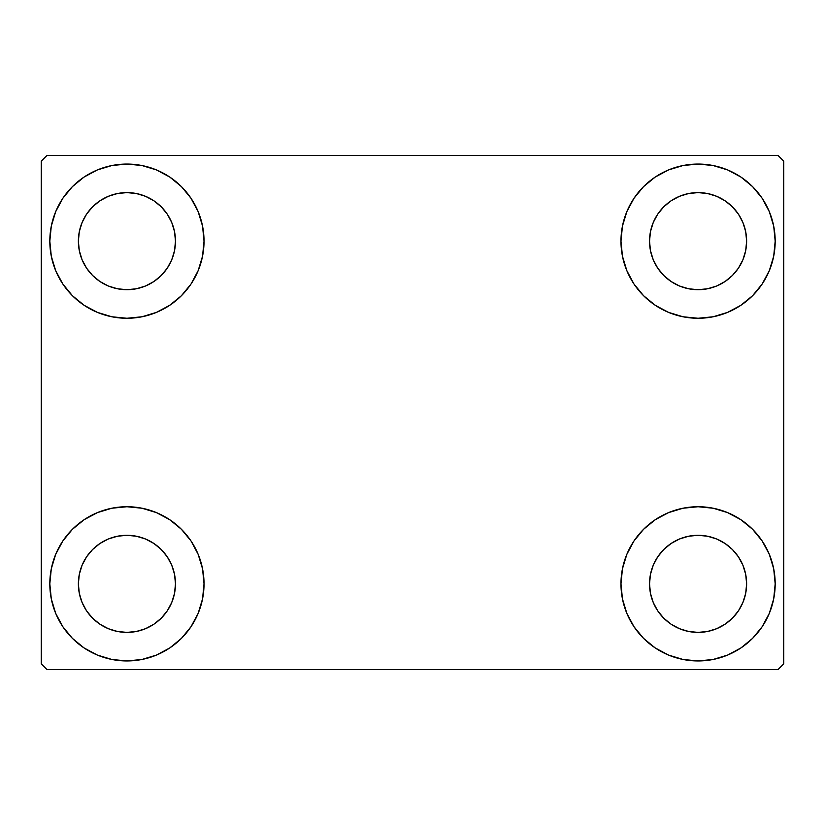 <?xml version="1.0" encoding="UTF-8"?>
<svg xmlns="http://www.w3.org/2000/svg" width="825" height="825" viewBox="0 0 825 825"><rect width="100%" height="100%" fill="white"/><g stroke="black" fill="none" stroke-linecap="round" stroke-linejoin="round"><path stroke-width="1.24" d="M49.82 583.842A77.107 77.107 0 0 1 126.926 506.736A77.107 77.107 0 0 1 204.033 583.842L202.548 598.888L198.155 613.357L191.039 626.68L181.448 638.364L169.764 647.955L156.43 655.081L141.962 659.474L126.926 660.949L111.88 659.474L97.412 655.081L84.088 647.955L72.404 638.364L62.813 626.68L55.688 613.357L51.294 598.888L49.82 583.842L51.294 568.807L55.688 554.338L62.813 541.004L72.404 529.32L84.088 519.74L97.412 512.614L111.88 508.221L126.926 506.736L141.962 508.221L156.43 512.614L169.764 519.74L181.448 529.32L191.039 541.004L198.155 554.338L202.548 568.807L204.033 583.842A77.107 77.107 0 0 1 126.926 660.949A77.107 77.107 0 0 1 49.82 583.842L51.294 568.807M620.967 241.158A77.107 77.107 0 0 1 698.074 164.051A77.107 77.107 0 0 1 775.18 241.158L773.706 256.193L769.312 270.662L762.187 283.996L752.596 295.68L740.912 305.26L727.588 312.386L713.12 316.779L698.074 318.264L683.038 316.779L668.57 312.386L655.236 305.26L643.552 295.68L633.961 283.996L626.845 270.662L622.452 256.193L620.967 241.158L622.452 226.112L626.845 211.643L633.961 198.32L643.552 186.636L655.236 177.045L668.57 169.919L683.038 165.526L698.074 164.051L713.12 165.526L727.588 169.919L740.912 177.045L752.596 186.636L762.187 198.32L769.312 211.643L773.706 226.112L775.18 241.158A77.107 77.107 0 0 1 698.074 318.264A77.107 77.107 0 0 1 620.967 241.158M620.967 583.842A77.107 77.107 0 0 1 698.074 506.736A77.107 77.107 0 0 1 775.18 583.842L773.706 598.888L769.312 613.357L762.187 626.68L752.596 638.364L740.912 647.955L727.588 655.081L713.12 659.474L698.074 660.949L683.038 659.474L668.57 655.081L655.236 647.955L643.552 638.364L633.961 626.68L626.845 613.357L622.452 598.888L620.967 583.842L622.452 568.807L626.845 554.338L633.961 541.004L643.552 529.32L655.236 519.74L668.57 512.614L683.038 508.221L698.074 506.736L713.12 508.221L727.588 512.614L740.912 519.74L752.596 529.32L762.187 541.004L769.312 554.338L773.706 568.807L775.18 583.842A77.107 77.107 0 0 1 698.074 660.949A77.107 77.107 0 0 1 620.967 583.842M49.82 241.158A77.107 77.107 0 0 1 126.926 164.051A77.107 77.107 0 0 1 204.033 241.158L202.548 256.193L198.155 270.662L191.039 283.996L181.448 295.68L169.764 305.26L156.43 312.386L141.962 316.779L126.926 318.264L111.88 316.779L97.412 312.386L84.088 305.26L72.404 295.68L62.813 283.996L55.688 270.662L51.294 256.193L49.82 241.158L51.294 226.112L55.688 211.643L62.813 198.32L72.404 186.636L84.088 177.045L97.412 169.919L111.88 165.526L126.926 164.051L141.962 165.526L156.43 169.919L169.764 177.045L181.448 186.636L191.039 198.32L198.155 211.643L202.548 226.112L204.033 241.158A77.107 77.107 0 0 1 126.926 318.264A77.107 77.107 0 0 1 49.82 241.158L51.294 226.112M78.375 241.158A48.551 48.551 0 0 1 126.926 192.607A48.551 48.551 0 0 1 175.467 241.158A48.551 48.551 0 0 1 126.926 289.699A48.551 48.551 0 0 1 78.375 241.158L79.303 250.625L82.067 259.731L79.303 250.625L78.375 241.158L79.303 231.681L78.375 241.158M649.533 583.842A48.551 48.551 0 0 1 698.074 535.301A48.551 48.551 0 0 1 746.625 583.842A48.551 48.551 0 0 1 698.074 632.393A48.551 48.551 0 0 1 649.533 583.842L650.461 593.319L653.225 602.425L650.461 593.319L649.533 583.842L650.461 574.375L649.533 583.842M649.533 241.158A48.551 48.551 0 0 1 698.074 192.607A48.551 48.551 0 0 1 746.625 241.158A48.551 48.551 0 0 1 698.074 289.699A48.551 48.551 0 0 1 649.533 241.158L650.461 250.625L653.225 259.731L650.461 250.625L649.533 241.158L650.461 231.681L649.533 241.158M78.375 583.842A48.551 48.551 0 0 1 126.926 535.301A48.551 48.551 0 0 1 175.467 583.842A48.551 48.551 0 0 1 126.926 632.393A48.551 48.551 0 0 1 78.375 583.842L79.303 593.319L82.067 602.425L86.553 610.82L82.067 602.425L79.303 593.319L78.375 583.842L79.303 574.375L78.375 583.842M778.037 155.482L46.963 155.482L41.25 161.195L41.25 663.805L46.963 669.518L778.037 669.518L783.75 663.805L783.75 161.195L778.037 155.482L46.963 155.482L41.25 161.195L41.25 663.805L46.963 669.518L778.037 669.518L783.75 663.805L783.75 161.195L778.037 155.482M111.88 508.221L126.926 506.736L141.962 508.221M713.12 316.779L698.074 318.264L683.038 316.779M683.038 508.221L698.074 506.736L713.12 508.221M141.962 316.779L126.926 318.264L111.88 316.779M92.596 275.478L99.949 281.521L108.343 286.007L117.449 288.771L126.926 289.699L136.393 288.771L145.499 286.007L136.393 288.771L126.926 289.699L117.449 288.771L108.343 286.007L99.949 281.521L92.596 275.478L86.553 268.125L82.067 259.731M161.257 275.478L167.289 268.125L171.775 259.731L174.539 250.625L175.467 241.158L174.539 231.681L171.775 222.575L174.539 231.681L175.467 241.158L174.539 250.625L171.775 259.731L167.289 268.125L161.257 275.478L153.893 281.521L145.499 286.007M161.257 206.828L153.893 200.784L145.499 196.298L136.393 193.535L126.926 192.607L117.449 193.535L108.343 196.298L117.449 193.535L126.926 192.607L136.393 193.535L145.499 196.298L153.893 200.784L161.257 206.828L167.289 214.18L171.775 222.575M92.596 206.828L86.553 214.18L82.067 222.575L79.303 231.681L82.067 222.575L86.553 214.18L92.596 206.828L99.949 200.784L108.343 196.298M663.743 618.173L671.107 624.216L679.501 628.702L688.607 631.465L698.074 632.393L707.551 631.465L716.657 628.702L707.551 631.465L698.074 632.393L688.607 631.465L679.501 628.702L671.107 624.216L663.743 618.173L657.711 610.82L653.225 602.425M732.404 618.173L738.447 610.82L742.933 602.425L745.697 593.319L746.625 583.842L745.697 574.375L742.933 565.269L745.697 574.375L746.625 583.842L745.697 593.319L742.933 602.425L738.447 610.82L732.404 618.173L725.051 624.216L716.657 628.702M732.404 549.522L725.051 543.479L716.657 538.993L707.551 536.229L698.074 535.301L688.607 536.229L679.501 538.993L688.607 536.229L698.074 535.301L707.551 536.229L716.657 538.993L725.051 543.479L732.404 549.522L738.447 556.875L742.933 565.269M663.743 549.522L657.711 556.875L653.225 565.269L650.461 574.375L653.225 565.269L657.711 556.875L663.743 549.522L671.107 543.479L679.501 538.993M762.187 283.996L759.763 287.42M663.743 275.478L671.107 281.521L679.501 286.007L688.607 288.771L698.074 289.699L707.551 288.771L716.657 286.007L707.551 288.771L698.074 289.699L688.607 288.771L679.501 286.007L671.107 281.521L663.743 275.478L657.711 268.125L653.225 259.731M732.404 275.478L738.447 268.125L742.933 259.731L745.697 250.625L746.625 241.158L745.697 231.681L742.933 222.575L745.697 231.681L746.625 241.158L745.697 250.625L742.933 259.731L738.447 268.125L732.404 275.478L725.051 281.521L716.657 286.007M732.404 206.828L725.051 200.784L716.657 196.298L707.551 193.535L698.074 192.607L688.607 193.535L679.501 196.298L688.607 193.535L698.074 192.607L707.551 193.535L716.657 196.298L725.051 200.784L732.404 206.828L738.447 214.18L742.933 222.575M663.743 206.828L657.711 214.18L653.225 222.575L650.461 231.681L653.225 222.575L657.711 214.18L663.743 206.828L671.107 200.784L679.501 196.298M62.813 541.004L65.237 537.58M92.596 618.173L99.949 624.216L108.343 628.702L117.449 631.465L126.926 632.393L136.393 631.465L145.499 628.702L136.393 631.465L126.926 632.393L117.449 631.465L108.343 628.702L99.949 624.216L92.596 618.173L86.553 610.82M161.257 618.173L167.289 610.82L171.775 602.425L174.539 593.319L175.467 583.842L174.539 574.375L171.775 565.269L174.539 574.375L175.467 583.842L174.539 593.319L171.775 602.425L167.289 610.82L161.257 618.173L153.893 624.216L145.499 628.702M161.257 549.522L153.893 543.479L145.499 538.993L136.393 536.229L126.926 535.301L117.449 536.229L108.343 538.993L117.449 536.229L126.926 535.301L136.393 536.229L145.499 538.993L153.893 543.479L161.257 549.522L167.289 556.875L171.775 565.269M92.596 549.522L86.553 556.875L82.067 565.269L79.303 574.375L82.067 565.269L86.553 556.875L92.596 549.522L99.949 543.479L108.343 538.993M62.813 283.996L65.237 287.42M762.187 541.004L759.763 537.58M773.706 598.888L775.18 583.842M773.706 256.193L775.18 241.158"/></g></svg>
